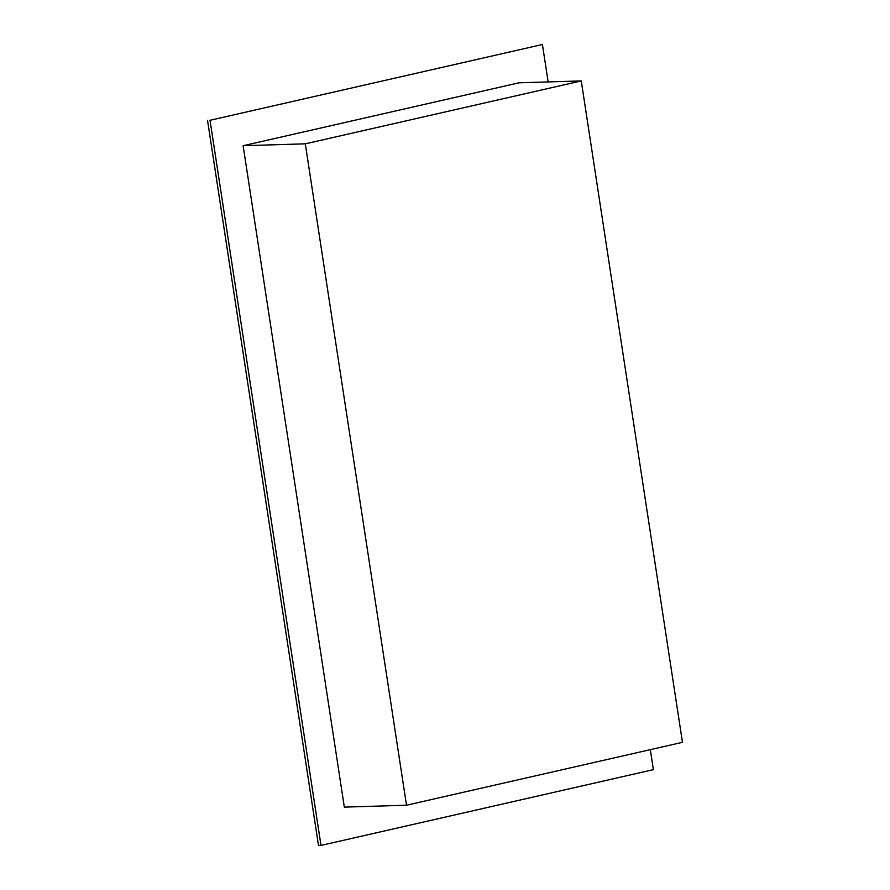<?xml version="1.0" encoding="UTF-8"?>
<svg xmlns="http://www.w3.org/2000/svg" width="890" height="890" viewBox="0 0 890 890"><rect width="100%" height="100%" fill="white"/><g stroke="black" fill="none" stroke-linecap="round" stroke-linejoin="round"><path stroke-width="1.33" d="M650.323 749.647L653.382 769.65L320.99 845.422L210.018 120.284L542.422 44.5L548.151 81.925M243.126 145.715L344.33 807.119L406.507 805.227L682.463 742.327L581.259 80.923L519.081 82.803L243.126 145.715L305.303 143.835L406.507 805.227M210.018 120.284L542.422 44.5M320.99 845.422L318.498 845.5L207.537 120.35M581.259 80.923L305.303 143.835"/></g></svg>
